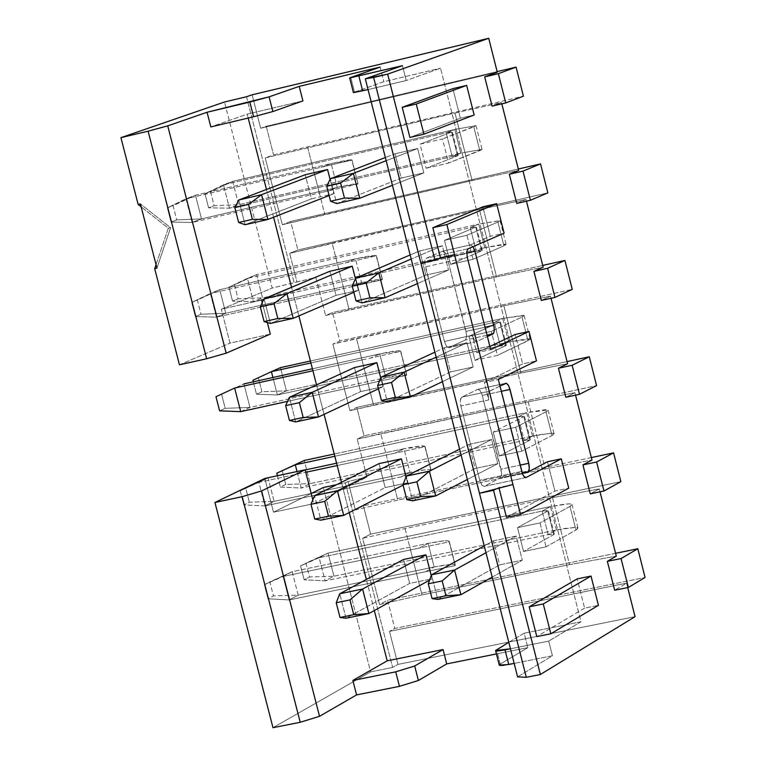 <?xml version="1.0" encoding="UTF-8"?>
<svg xmlns="http://www.w3.org/2000/svg" width="766" height="766" viewBox="0 0 766 766"><rect width="100%" height="100%" fill="white"/><g stroke="black" fill="none" stroke-linecap="round" stroke-linejoin="round"><path stroke-width="0.57" stroke-dasharray="3.83 2.87" d="M591.342 457.57L363.39 505.809L355.347 509.897L397.784 500.121L545.258 468.936L591.974 460.05L545.258 468.936L528.234 401.824L357.205 439.148L364.061 435.825L596.58 385.614L364.061 435.825L356.793 407.407L349.918 410.653L520.928 373.032L567.596 363.726L520.928 373.032L503.875 305.768L332.884 344.087L339.817 341.004L572.25 289.356L339.817 341.004L332.53 312.518L542.721 265.419L332.53 312.518L325.579 315.525L496.55 276.919L543.161 267.181L496.55 276.919L479.449 209.501L289.653 253.335L297.917 249.984L547.862 192.879L297.917 249.984L290.62 221.47L518.323 169.008L290.62 221.47L282.338 224.735L472.115 180.575L518.678 170.416L472.115 180.575L454.975 113.004L501.5 102.548L492.098 106.129L501.5 102.548L501.826 103.85L501.5 102.548L454.975 113.004L265.228 157.92L273.567 154.847L523.417 96.181L273.567 154.847L265.228 157.92L282.338 224.735L290.62 221.47L297.917 249.984L289.653 253.335L332.128 243.148L349.191 309.924L325.579 315.525L332.53 312.518L339.817 341.004L332.884 344.087L356.496 338.505L373.521 405.128L349.918 410.653L332.884 344.087L349.918 410.653L356.793 407.407L567.06 361.6L356.793 407.407L364.061 435.825L357.205 439.148L380.807 433.652L397.784 500.121L355.347 509.897L348.07 481.469L345.37 482.819L336.695 484.667L345.37 482.819L392.642 667.445L370.591 671.878L272.974 727.7L370.591 671.878L323.338 487.511L370.591 671.878L392.642 667.445L397.937 664.4L635.062 616.668L397.937 664.4L389.482 631.385L626.578 583.146L614.667 590.232L626.578 583.146L627.699 587.589L626.578 583.146L389.482 631.385L394.768 628.426L645.077 577.468L394.768 628.426L389.482 631.385L397.937 664.4L392.642 667.445L345.37 482.819L348.07 481.469L366.914 477.113L348.07 481.469L355.347 509.897L363.39 505.809L591.342 457.57M516.724 203.402L526.031 199.466L479.449 209.501L526.031 199.466L526.462 201.18L526.031 199.466L516.724 203.402M541.294 300.444L550.495 296.164L503.875 305.768L550.495 296.164L551.032 298.28L550.495 296.164L541.294 300.444M565.806 397.267L574.912 392.642L528.234 401.824L574.912 392.642L575.553 395.16L574.912 392.642L565.806 397.267M313.792 503.645L366.914 477.113L357.205 439.148L366.914 477.113L343.187 488.967L341.483 482.293L343.187 488.967L313.792 503.645L273.5 512.205L313.792 503.645L312.825 499.863L313.792 503.645M311.197 493.524L273.5 512.205L264.825 478.444L273.5 512.205L311.197 493.524M261.589 300.119L221.326 309.215L272.208 288.064L315.831 277.416L263.916 299.152L315.831 277.416L325.579 315.525L315.831 277.416L296.978 281.926L289.653 253.335L296.978 281.926L272.208 288.064L224.505 102.002L272.208 288.064L221.326 309.215L261.589 300.119M262.24 302.656L267.344 322.534L262.24 302.656M270.312 334.11L230.039 343.12L221.326 309.215L230.039 343.12L270.312 334.11M179.455 364.817L230.039 343.12L179.455 364.817M506.47 517.337L554.919 491.073L568.736 488.172L554.919 491.073L547.479 461.754L554.919 491.073L506.47 517.337M522.221 473.283L500.255 477.936L484.313 486.314L525.572 477.601L484.016 486.42L482.025 485.338L479.746 480.292L460.826 405.961L488.727 399.919L484.313 382.521L522.661 363.888L536.478 360.872L522.661 363.888L515.202 334.483L522.661 363.888L484.313 382.521L498.293 379.476L484.313 382.521L488.727 399.919L460.826 405.961L460.27 402.485L460.471 399.115L461.333 397.41L477.735 389.358L505.474 383.335L477.735 389.358L479.985 390.363L482.053 394.624L501.021 469.175L520.047 465.144L501.021 469.175L501.577 474.796L500.255 477.936L522.221 473.283M521.646 471.425L479.746 480.292L521.646 471.425M489.914 346.452L476.73 352.686L490.709 349.612L476.73 352.686L472.306 335.269L444.404 341.435L425.427 266.855L467.298 257.405L425.427 266.855L424.871 263.38L425.092 260.047L425.963 258.401L442.614 251.2L470.334 244.929L490.307 236.321L504.114 233.199L490.307 236.321L482.829 206.83L490.307 236.321L470.334 244.929L442.614 251.2L444.864 252.263L446.971 256.62L466.006 331.429L485.031 327.226L466.006 331.429L466.551 337.021L465.508 339.874L449.02 347.611L476.892 341.473L487.396 336.552L476.892 341.473L448.79 347.697L446.425 346.165L444.404 341.435L472.306 335.269L474.317 340.018L475.648 341.349L476.892 341.473L474.432 340.181L472.306 335.269L476.73 352.686L489.914 346.452M468.103 248.749L426.269 258.209L468.103 248.749M501.299 391.311L482.283 395.438L501.299 391.311M499.959 386.035L489.512 391.148L461.639 397.2L489.512 391.148L488.181 394.26L488.727 399.919L488.134 395.026L488.995 391.589L499.959 386.035M487.061 335.249L465.211 340.066L487.061 335.249M466.695 253.048L447.2 257.453L466.695 253.048M512.923 484.505L498.877 487.463L499.049 488.143L498.877 487.463L512.923 484.505M496.196 488.89L498.877 487.463L496.196 488.89M420.955 263.332L437.731 258.975L420.955 263.332M473.024 246.623L470.334 244.929L473.024 246.623M324.075 414.349L316.54 384.905L324.075 414.349M298.864 315.898L291.54 287.298L298.864 315.898M246.508 96.746L294.221 283.075L246.508 96.746M273.596 217.228L266.482 189.461L273.596 217.228M248.194 118.05L247.198 114.153L210.832 126.926L247.198 114.153L302.924 100.911L247.198 114.153L248.194 118.05M620.853 481.651L370.639 534.132L363.39 505.809L370.639 534.132L620.853 481.651M374.325 610.55L366.368 579.45L374.325 610.55M349.229 512.559L343.187 488.967L349.229 512.559M600.017 491.82L599.271 488.9L590.27 493.859L599.271 488.9L600.017 491.82M584.602 608.127L536.794 636.584L584.602 608.127L598.428 605.332L584.602 608.127L577.191 578.895L584.602 608.127M452.859 88.645L460.366 118.223L409.887 137.459L460.366 118.223L452.859 88.645M497.144 71.611L266.252 126.256L260.679 128.248L497.306 72.253L260.679 128.248L252.119 94.812L260.679 128.248L266.252 126.256L273.567 154.847L266.252 126.256L497.144 71.611M474.164 114.996L460.366 118.223L474.164 114.996M517.596 676.876L552.42 655.763L514.168 663.413L552.42 655.763L517.596 676.876M500.236 664.112L527.831 647.634L496.435 653.934L527.831 647.634L500.236 664.112L496.521 649.549L500.236 664.112L499.279 665.108M615.577 553.311L387.539 600.161L379.572 604.527L421.999 594.904L569.531 564.619L616.295 556.145L569.531 564.619L552.545 497.661L599.271 488.9L552.545 497.661L405.061 528.578L362.624 538.316L370.639 534.132L362.624 538.316L379.572 604.527L387.539 600.161L394.768 628.426L387.539 600.161L615.577 553.311M156.044 264.634L168.309 228.23L141.145 206.82L168.309 228.23L156.044 264.634M508.787 642.301L524.164 633.214L527.831 647.634L524.164 633.214L508.787 642.301M580.973 621.753L524.164 633.214L580.973 621.753L548.695 641.113L580.973 621.753L440.536 68.193L580.973 621.753M510.443 648.792L548.695 641.113L552.42 655.763L548.695 641.113L510.443 648.792M402.456 65.675L406.229 80.526L440.536 68.193L406.229 80.526L368.063 89.593L406.229 80.526L402.456 65.675M442.614 251.2L426.001 258.372L424.986 260.536L424.881 263.6L444.615 342.191L446.549 346.328L448.732 347.707L465.479 339.903L466.465 337.71L466.551 334.656L446.999 256.696L445.084 252.55L442.614 251.2M460.826 405.961L479.956 481.048L481.862 485.137L484.026 486.42L500.514 477.754L501.615 473.235L482.073 394.691L480.177 390.603L478.022 389.262L461.639 397.2L460.28 400.312L460.826 405.961M354.514 92.14L383.852 81.675L440.536 68.193L383.852 81.675L354.514 92.14L350.751 77.376L354.514 92.14L353.423 92.657M380.137 67.063L383.852 81.675L380.137 67.063M307.712 147.57L324.813 214.499L282.338 224.735L265.228 157.92L454.975 113.004L472.115 180.575L324.813 214.499L319.317 192.994L357.923 184.051L351.814 160.094L313.208 169.095L307.712 147.57M405.061 528.578L421.999 594.904L379.572 604.527L362.624 538.316L405.061 528.578L552.545 497.661L569.531 564.619L421.999 594.904L416.56 573.6L455.224 565.605L449.173 541.859L410.509 549.911L405.061 528.578M170.559 227.713L168.309 228.23L170.559 227.713L140.398 203.909L170.559 227.713L156.944 268.148L170.559 227.713M528.234 401.824L545.258 468.936L397.784 500.121L392.336 478.769L430.98 470.544L424.91 446.741L386.265 455.033L380.807 433.652L528.234 401.824M521.77 451.212L515.69 427.275L493.227 432.091L499.308 455.99L521.77 451.212L552.008 435.5L546.014 411.84L515.69 427.275L521.77 451.212L499.308 455.99L493.227 432.091L515.69 427.275L546.608 411.524L547.968 409.934L545.124 409.619L526.606 412.606L518.247 416.828L523.772 416.618L493.227 432.091L523.772 416.618L529.766 440.249L499.308 455.99L529.766 440.249L524.231 440.412L532.571 436.113L551.099 433.192L553.952 433.537L552.602 435.174L521.77 451.212M503.875 305.768L520.928 373.032L373.521 405.128L368.044 383.728L406.689 375.263L400.599 351.412L361.964 359.934L356.496 338.505L503.875 305.768M491.351 331.381L468.888 336.331L474.977 360.298L497.44 355.376L491.351 331.381L497.44 355.376L527.994 340.774L521.991 317.057L491.351 331.381L521.991 317.057L524.021 315.803L523.781 315.257L502.716 318.436L494.271 322.362L499.748 321.969L468.888 336.331L491.351 331.381M479.449 209.501L496.55 276.919L349.191 309.924L343.714 288.476L382.33 279.762L376.23 255.854L337.615 264.624L332.128 243.148L479.449 209.501M473.053 259.32L466.944 235.267L444.5 240.361L450.6 264.375L473.053 259.32L503.932 245.829L497.91 222.063L466.944 235.267L473.053 259.32L450.6 264.375L444.5 240.361L466.944 235.267L498.513 221.795L499.978 220.56L478.769 224.055L470.238 227.674L475.686 227.109L444.5 240.361L475.686 227.109L481.709 250.846L450.6 264.375L481.709 250.846L476.251 251.363L484.763 247.667L503.195 244.23L505.991 244.277L503.932 245.829L473.053 259.32M395.026 153.803L417.633 148.537L423.818 172.867L401.202 178.095L395.026 153.803L401.202 178.095L336.705 203.574L330.357 178.708L336.705 203.574L401.202 178.095L423.818 172.867L417.633 148.537L395.026 153.803L385.365 157.528L395.026 153.803M330.06 179.321L333.737 193.712L311.369 198.892L305.203 174.744L311.369 198.892L245.101 224.716L238.762 200.003L245.101 224.716L311.369 198.892L333.737 193.712L330.06 179.321M380.759 377.897L383.01 386.696L360.633 391.589L354.486 367.556L360.633 391.589L295.686 421.932L289.376 397.334L295.686 421.932L360.633 391.589L383.01 386.696L380.759 377.897M358.402 290.314L336.025 295.35L329.868 271.26L336.025 295.35L358.402 290.314L355.443 278.728L358.402 290.314L353.825 292.277L358.402 290.314M406.028 476.825L407.56 482.858L385.174 487.607L379.046 463.622L385.174 487.607L320.887 520.191L314.587 495.65L320.887 520.191L385.174 487.607L407.56 482.858L406.028 476.825M468.974 444.376L491.609 439.531L497.747 463.689L475.111 468.505L468.974 444.376L475.111 468.505L412.596 500.82L406.296 476.126L412.596 500.82L475.111 468.505L497.747 463.689L491.609 439.531L468.974 444.376L459.6 449.125L468.974 444.376M448.522 270.025L425.896 275.118L419.73 250.884L442.355 245.762L448.522 270.025L442.355 245.762L411.208 259.042L442.355 245.762L419.73 250.884L425.896 275.118L448.522 270.025L417.46 283.592L448.522 270.025M444.376 347.745L467.011 342.756L473.168 366.971L450.532 371.922L444.376 347.745L450.532 371.922L387.357 401.968L381.037 377.217L387.357 401.968L450.532 371.922L473.168 366.971L467.011 342.756L444.376 347.745L434.916 352.149L444.376 347.745M431.229 575.534L432.062 578.79L409.657 583.414L403.548 559.477L409.657 583.414L346.031 618.229L339.75 593.746L346.031 618.229L409.657 583.414L432.062 578.79L431.229 575.534M493.505 540.796L516.15 536.085L522.278 560.195L499.633 564.858L493.505 540.796L499.633 564.858L437.779 599.433L431.488 574.806L437.779 599.433L499.633 564.858L522.278 560.195L516.15 536.085L493.505 540.796L484.236 545.871L493.505 540.796M426.174 168.242L448.608 163.034L442.489 138.933L420.055 144.171L426.174 168.242L420.055 144.171L442.489 138.933L448.608 163.034L479.813 150.672L473.771 126.85L442.489 138.933L476.002 125.624L454.774 129.464L446.147 132.777L451.557 132.039L420.055 144.171L451.557 132.039L457.589 155.824L426.174 168.242L457.589 155.824L452.179 156.523L460.778 153.133L482.025 149.408L448.608 163.034L426.174 168.242M546.043 546.828L539.982 522.948L517.51 527.63L523.571 551.482L546.043 546.828L575.965 530.015L569.981 506.403L539.982 522.948L546.043 546.828L523.571 551.482L517.51 527.63L539.982 522.948L570.565 506.067L571.943 504.909L571.656 504.143L569.004 503.827L550.448 506.565L542.175 511.094L547.728 511.056L517.51 527.63L547.728 511.056L553.713 534.63L523.571 551.482L553.713 534.63L548.15 534.62L556.394 530.024L574.96 527.353L577.861 527.851L576.549 529.67L546.043 546.828M287.566 401.365L368.044 383.728L361.964 359.934L312.911 370.763L370.821 357.981L379.735 353.911L312.404 368.781L379.735 353.911L385.796 377.638L376.901 381.784L287.566 401.365M240.706 411.639L249.965 407.426L385.796 377.638L249.965 407.426L240.706 411.639M401.192 476.883L264.94 505.895L274.113 501.385L409.992 472.43L401.192 476.883L409.992 472.43L274.113 501.385L264.94 505.895L392.336 478.769L386.265 455.033L395.122 453.127L403.95 448.752L336.59 463.21L403.95 448.752L409.992 472.43C423.952 469.52 430.942 468.888 430.98 470.544L401.192 476.883M305.155 469.96L268.081 477.917L258.889 482.35L305.758 472.296L258.889 482.35L264.94 505.895L243.818 504.918L249.362 502.218L274.113 501.385L268.081 477.917L305.155 469.96M337.193 465.556L386.265 455.033L337.193 465.556M210.334 293.512L216.424 317.162L343.714 288.476L337.615 264.624L210.334 293.512L346.471 262.614L355.472 258.851L219.708 289.682L191.701 302.398L195.349 316.559L216.424 317.162L225.769 313.256L361.542 282.635L352.561 286.474L216.424 317.162L210.334 293.512L219.708 289.682L355.472 258.851L361.542 282.635L225.769 313.256L216.424 317.162L195.349 316.559L200.998 314.223L225.769 313.256L219.708 289.682L191.701 302.398L210.334 293.512M386.169 160.697L417.633 148.537L386.169 160.697M392.431 185.305L423.818 172.867L392.431 185.305M329.121 195.522L333.737 193.712L329.121 195.522M378.481 388.822L383.01 386.696L378.481 388.822M270.417 323.444L336.025 295.35L270.417 323.444L264.098 298.778L270.417 323.444M403.079 485.137L407.56 482.858L403.079 485.137M461.113 455.061L491.609 439.531L461.113 455.061M467.337 479.497L497.747 463.689L467.337 479.497M362.059 302.886L425.896 275.118L362.059 302.886L355.73 278.077L362.059 302.886M410.164 254.954L419.73 250.884L410.164 254.954M436.189 357.167L467.011 342.756L436.189 357.167M442.432 381.66L473.168 366.971L442.432 381.66M429.573 580.159L432.062 578.79L429.573 580.159M485.979 552.726L516.15 536.085L485.979 552.726M492.193 577.104L522.278 560.195L492.193 577.104M219.612 410.844L225.204 408.326L249.965 407.426L243.923 383.9L215.974 396.721L221.575 394.222L225.204 408.326L219.612 410.844M385.796 377.638C399.747 374.631 406.708 373.846 406.689 375.263L376.901 381.784L385.796 377.638L379.735 353.911L370.821 357.981L400.599 351.412C400.637 350.043 393.686 350.885 379.735 353.911L400.733 351.077L406.689 375.263L385.796 377.638M499.748 321.969L505.761 345.658L474.977 360.298L468.888 336.331L499.748 321.969L494.271 322.362L500.275 345.993L508.691 342L527.171 338.811L529.775 338.917L530.024 339.491L497.44 355.376L474.977 360.298L505.761 345.658L500.275 345.993L506.383 345.198L505.761 345.658L499.748 321.969M403.95 448.752L395.122 453.127L424.91 446.741C424.891 445.151 417.901 445.822 403.95 448.752L425.025 446.358L430.98 470.544L429.86 469.625L425.484 469.778L409.992 472.43L403.95 448.752M268.081 477.917L240.198 490.824L268.081 477.917L274.113 501.385L249.362 502.218L243.818 504.918L264.94 505.895L258.889 482.35L240.198 490.824L243.818 504.918L240.198 490.824L245.742 488.153L249.362 502.218L245.742 488.153L268.081 477.917M243.923 383.9L249.965 407.426L225.204 408.326L221.575 394.222L243.923 383.9M508.691 342L502.716 318.436L524.126 315.506L521.991 317.057L527.994 340.774L530.129 339.185L508.691 342L500.275 345.993L277.388 394.959L286.407 390.861L508.691 342L286.407 390.861L280.452 367.632L252.904 380.262L280.452 367.632L286.407 390.861L277.388 394.959L500.275 345.993L494.271 322.362L502.716 318.436L310.412 361.006L502.716 318.436L508.691 342M310.91 362.921L494.271 322.362L310.91 362.921M185.985 198.777L192.075 222.485L319.317 192.994L313.208 169.095L185.985 198.777L322.055 167.036L331.151 163.579L195.445 195.253L185.985 198.777L167.381 207.873L171.029 222.063L192.075 222.485L201.515 218.875L337.241 187.421L328.164 190.945L192.075 222.485L185.985 198.777L195.445 195.253L331.151 163.579L337.241 187.421L201.515 218.875L192.075 222.485L171.029 222.063L176.726 219.899L201.515 218.875L195.445 195.253L167.381 207.873L185.985 198.777M283.085 576.444L289.117 599.941L416.56 573.6L410.509 549.911L283.085 576.444L419.366 548.063L428.108 543.381L292.181 571.714L264.356 584.717L267.976 598.782L289.117 599.941L298.204 595.134L434.14 567.003L425.427 571.762L289.117 599.941L283.085 576.444L292.181 571.714L428.108 543.381L434.14 567.003L298.204 595.134L289.117 599.941L267.976 598.782L273.462 595.9L298.204 595.134L292.181 571.714L264.356 584.717L283.085 576.444M532.571 436.113L526.606 412.606L548.102 410.116L546.014 411.84L552.008 435.5L554.086 433.738L552.822 433.221L540.432 434.561L532.571 436.113L524.231 440.412L530.369 439.741L529.766 440.249L523.772 416.618L524.375 416.12L518.247 416.828L524.231 440.412L301.268 488.028L310.201 483.633L532.571 436.113L310.201 483.633L304.255 460.462L310.201 483.633L301.268 488.028L524.231 440.412L518.247 416.828L526.606 412.606L334.235 454.008L526.606 412.606L532.571 436.113M334.819 456.277L518.247 416.828L334.819 456.277M361.542 282.635C375.484 279.533 382.416 278.575 382.33 279.762L352.561 286.474L361.542 282.635L355.472 258.851L346.471 262.614L376.23 255.854C376.336 254.733 369.413 255.729 355.472 258.851L376.374 255.576L382.33 279.762L361.542 282.635M195.349 316.559L191.701 302.398L197.36 300.09L200.998 314.223L195.349 316.559M272.907 377.504L277.388 394.959L256.486 394.212L261.943 391.761L286.407 390.861L261.943 391.761L258.362 377.83L261.943 391.761L256.486 394.212L277.388 394.959L272.907 377.504M337.241 187.421C351.173 184.223 358.067 183.103 357.923 184.051L328.164 190.945L337.241 187.421L331.151 163.579L322.055 167.036L351.814 160.094C351.967 159.194 345.083 160.362 331.151 163.579L351.967 159.864L358.076 183.811L337.241 187.421M434.14 567.003C448.1 564.188 455.128 563.728 455.224 565.605L425.427 571.762L434.14 567.003L428.108 543.381L419.366 548.063L449.173 541.859C449.087 540.04 442.068 540.547 428.108 543.381L443.619 540.863L448.014 540.815L449.269 541.428L455.224 565.605L454.056 564.523L449.652 564.532L434.14 567.003M297.036 471.53L301.268 488.028L280.346 487.099L285.747 484.466L310.201 483.633L285.747 484.466L282.175 470.573L285.747 484.466L280.346 487.099L301.268 488.028L297.036 471.53M219.708 289.682L225.769 313.256L200.998 314.223L197.36 300.09L219.708 289.682M484.763 247.667L478.769 224.055L500.093 220.685L497.91 222.063L503.932 245.829L506.106 244.411L484.763 247.667L476.251 251.363L482.341 250.434L481.709 250.846L475.686 227.109L476.318 226.717L470.238 227.674L476.251 251.363L253.45 301.689L262.556 297.878L484.763 247.667L262.556 297.878L256.591 274.601L247.456 278.336L470.238 227.674L478.769 224.055L256.591 274.601L478.769 224.055L484.763 247.667M253.307 381.832L256.486 394.212L253.307 381.832M171.029 222.063L167.381 207.873L173.087 205.738L176.726 219.899L171.029 222.063M195.445 195.253L201.515 218.875L176.726 219.899L173.087 205.738L195.445 195.253M460.778 153.133L454.774 129.464L476.012 125.643L473.771 126.85L479.813 150.672L482.034 149.427L460.778 153.133L452.179 156.523L458.24 155.469L457.589 155.824L451.557 132.039L452.208 131.695L446.147 132.777L452.179 156.523L229.465 208.208L238.657 204.694L460.778 153.133L238.657 204.694L232.673 181.37L223.461 184.807L446.147 132.777L454.774 129.464L232.673 181.37L454.774 129.464L460.778 153.133M267.976 598.782L264.356 584.717L269.852 581.863L273.462 595.9L267.976 598.782M292.181 571.714L298.204 595.134L273.462 595.9L269.852 581.863L292.181 571.714M556.394 530.024L550.448 506.565L564.58 504.152L569.885 503.846L572.03 504.516L569.981 506.403L575.965 530.015L578.004 528.08L576.702 527.448L564.264 528.53L556.394 530.024L548.15 534.62L554.306 534.074L553.713 534.63L547.728 511.056L548.332 510.51L542.175 511.094L548.15 534.62L325.1 580.887L333.947 576.204L556.394 530.024L333.947 576.204L328.02 553.081L319.144 557.696L542.175 511.094L550.448 506.565L328.02 553.081L550.448 506.565L556.394 530.024M277.426 475.734L280.346 487.099L277.426 475.734M476.251 251.363L470.238 227.674L247.456 278.336L253.45 301.689L476.251 251.363M256.591 274.601L228.986 287.145L256.591 274.601L262.556 297.878L253.45 301.689L232.577 301.124L238.082 298.845L262.556 297.878L238.082 298.845L234.501 284.885L256.591 274.601M452.179 156.523L446.147 132.777L223.461 184.807L229.465 208.208L452.179 156.523M232.673 181.37L205.01 193.808L223.461 184.807L232.673 181.37L238.657 204.694L229.465 208.208L208.611 207.825L214.164 205.719L238.657 204.694L214.164 205.719L210.573 191.73L232.673 181.37M548.15 534.62L542.175 511.094L319.144 557.696L325.1 580.887L548.15 534.62M328.02 553.081L300.588 565.902L328.02 553.081L333.947 576.204L325.1 580.887L304.159 579.785L309.502 576.98L333.947 576.204L309.502 576.98L305.94 563.115L328.02 553.081M247.456 278.336L228.986 287.145L232.577 301.124L253.45 301.689L247.456 278.336M232.577 301.124L228.986 287.145L234.501 284.885L238.082 298.845L232.577 301.124M223.461 184.807L205.01 193.808L208.611 207.825L229.465 208.208L223.461 184.807M208.611 207.825L205.01 193.808L210.573 191.73L214.164 205.719L208.611 207.825M319.144 557.696L300.588 565.902L304.159 579.785L325.1 580.887L319.144 557.696M304.159 579.785L300.588 565.902L305.94 563.115L309.502 576.98L304.159 579.785M525.878 477.572L484.016 486.42M476.663 341.55L448.79 347.697M442.805 251.143L470.525 244.871M477.994 389.272L505.723 383.239M400.733 351.077L406.813 374.919M524.126 315.506L530.129 339.185M506.383 345.198L500.38 321.529M425.025 446.358L431.095 470.142M548.102 410.116L554.086 433.738M530.369 439.741L524.375 416.12M376.374 255.576L382.473 279.475M500.093 220.685L506.106 244.411M482.341 250.434L476.318 226.717M351.967 159.864L358.076 183.811M476.012 125.643L482.034 149.427M458.24 155.469L452.208 131.695M449.269 541.428L455.32 565.155M572.03 504.516L578.004 528.08M554.306 534.074L548.332 510.51"/><path stroke-width="1.15" d="M596.58 385.614L589.284 356.765L572.135 365.267L579.489 394.308L596.58 385.614L579.489 394.308L565.806 397.267L579.489 394.308L572.135 365.267L589.284 356.765L567.06 361.6L589.284 356.765L596.58 385.614M572.25 289.356L564.935 260.44L547.604 268.291L554.967 297.409L572.25 289.356L554.967 297.409L541.294 300.444L554.967 297.409L547.604 268.291L564.935 260.44L572.25 289.356M613.576 452.859L591.342 457.57L613.576 452.859L596.618 462.013L613.576 452.859L620.853 481.651L613.576 452.859M591.974 460.05L582.936 464.905L596.618 462.013L603.953 490.996L620.853 481.651L603.953 490.996L596.618 462.013L582.936 464.905L590.27 493.859L603.953 490.996L590.27 493.859L582.936 464.905L591.974 460.05L575.553 395.16L591.974 460.05M547.862 192.879L530.388 200.28L516.724 203.402L530.388 200.28L547.862 192.879L540.528 163.895L523.006 171.096L530.388 200.28L523.006 171.096L509.342 174.246L516.724 203.402L509.342 174.246L518.678 170.416L501.826 103.85L518.678 170.416L509.342 174.246L523.006 171.096L540.528 163.895L547.862 192.879M567.596 363.726L558.462 368.235L572.135 365.267L558.462 368.235L565.806 397.267L558.462 368.235L567.596 363.726L551.032 298.28L567.596 363.726M542.721 265.419L564.935 260.44L542.721 265.419M543.161 267.181L533.931 271.356L547.604 268.291L533.931 271.356L541.294 300.444L533.931 271.356L543.161 267.181L526.462 201.18L543.161 267.181M336.695 484.667L323.338 487.511L311.197 493.524L323.338 487.511L336.695 484.667M263.916 299.152L261.589 300.119L262.24 302.656L261.589 300.119L263.916 299.152M305.117 469.797L312.825 499.863L305.117 469.797L264.825 478.444L305.117 469.797L261.589 490.949L305.117 469.797M267.344 322.534L270.312 334.11L226.171 353.174L206.667 358.747L179.455 364.817L154.684 268.665L156.044 264.634L154.684 268.665L179.455 364.817L206.667 358.747L226.171 353.174L167.725 125.854L148.106 131.178L206.667 358.747L148.106 131.178L167.725 125.854L226.171 353.174L270.312 334.11L267.344 322.534M264.825 478.444L214.94 502.486L242.161 496.674L261.589 490.949L319.527 716.306L356.573 694.915L352.867 680.447L387.203 660.828L374.325 610.55L387.203 660.828L352.867 680.447L395.725 671.839L414.693 665.989L443.054 649.568L387.203 660.828L443.054 649.568L414.693 665.989L418.399 680.486L399.44 686.346L356.573 694.915L319.527 716.306L261.589 490.949L242.161 496.674L300.224 722.281L319.527 716.306L300.224 722.281L242.161 496.674L214.94 502.486L264.825 478.444M568.736 488.172L520.516 514.398L506.47 517.337L520.516 514.398L568.736 488.172L561.296 458.824L526.175 477.467L524.135 476.739L522.374 473.704L498.293 379.476L536.478 360.872L529.019 331.448L490.709 349.612L467.298 257.405L466.743 251.765L467.835 248.912L504.114 233.199L496.636 203.679L482.829 206.83L432.838 227.741L446.865 224.543L496.636 203.679L446.865 224.543L520.516 514.398L512.923 484.505L479.478 493.266L493.515 490.307L496.196 488.89L512.923 484.505L446.865 224.543L432.838 227.741L440.479 257.788L454.506 254.618L420.955 263.332L479.478 493.266L496.196 488.89L493.515 490.307L479.478 493.266L526.309 677.307L540.365 674.511L493.515 490.307L540.365 674.511L635.062 616.668L627.699 587.589L635.062 616.668L540.365 674.511L526.309 677.307L420.955 263.332L434.983 260.162L387.663 74.13L373.645 77.462L420.955 263.332L373.645 77.462L365.315 78.802L517.596 676.876L526.309 677.307L517.596 676.876L365.315 78.802L387.663 74.13L434.983 260.162L440.479 257.788L432.838 227.741L482.829 206.83L496.636 203.679L504.114 233.199L467.796 248.94L466.743 251.765L467.298 257.405L490.709 349.612L529.019 331.448L515.202 334.483L489.914 346.452L515.202 334.483L529.019 331.448L536.478 360.872L498.293 379.476L522.69 474.441L524.566 477.141L526.175 477.467L561.296 458.824L547.479 461.754L528.004 472.067L522.221 473.283L528.559 471.54L529.296 468.926L529.105 465.058L509.993 389.434L501.299 391.311L509.993 389.434L508.327 385.231L506.374 383.287L499.959 386.035L506.067 383.22L507.887 384.58L509.266 387.165L528.741 463.296L520.047 465.144L528.741 463.296L529.296 468.926L528.004 472.067L547.479 461.754L561.296 458.824L568.736 488.172M525.572 477.601L526.175 477.467L525.572 477.601M487.396 336.552L492.94 333.957L487.061 335.249L493.505 333.459L494.262 330.902L494.08 327.063L474.901 251.191L466.695 253.048L474.901 251.191L473.024 246.623L474.901 251.191L493.716 325.301L485.031 327.226L493.716 325.301L494.051 326.881L494.262 330.902L493.448 333.536L487.396 336.552M499.049 488.143L506.47 517.337L499.049 488.143M341.483 482.293L324.075 414.349L341.483 482.293M316.54 384.905L298.864 315.898L316.54 384.905M518.323 169.008L540.528 163.895L518.323 169.008M224.505 102.002L246.508 96.746L224.505 102.002L120.923 137.65L148.106 131.178L120.923 137.65L224.505 102.002M291.54 287.298L273.596 217.228L291.54 287.298M266.482 189.461L248.194 118.05L266.482 189.461M210.832 126.926L207.069 112.257L167.725 125.854L207.069 112.257L269.096 96.842L299.209 86.376L380.137 67.063L349.851 77.912L402.456 65.675L365.315 78.802L402.456 65.675L349.66 77.873L380.137 67.063L299.209 86.376L269.096 96.842L272.859 111.539L302.924 100.911L299.209 86.376L302.924 100.911L272.859 111.539L253.594 116.767L210.832 126.926L253.594 116.767L249.831 102.06L207.069 112.257L210.832 126.926M272.974 727.7L214.94 502.486L272.974 727.7L300.224 722.281L272.974 727.7M366.368 579.45L349.229 512.559L366.368 579.45M492.098 106.129L484.696 76.906L497.306 72.253L488.718 38.3L387.663 74.13L488.718 38.3L497.306 72.253L484.696 76.906L492.098 106.129L505.761 102.922L492.098 106.129M614.667 590.232L607.352 561.344L616.295 556.145L600.017 491.82L616.295 556.145L607.352 561.344L614.667 590.232L628.359 587.455L614.667 590.232M536.794 636.584L529.22 606.806L577.191 578.895L529.22 606.806L536.794 636.584L550.84 633.76L536.794 636.584M409.887 137.459L402.227 107.326L452.859 88.645L466.657 85.39L474.164 114.996L423.904 134.184L409.887 137.459L423.904 134.184L416.244 104.013L402.227 107.326L409.887 137.459M523.417 96.181L505.761 102.922L498.36 73.68L484.696 76.906L498.36 73.68L516.073 67.13L497.144 71.611L516.073 67.13L523.417 96.181L516.073 67.13L498.36 73.68L505.761 102.922L523.417 96.181M252.119 94.812L488.718 38.3L252.119 94.812L246.508 96.746L252.119 94.812M452.859 88.645L402.227 107.326L416.244 104.013L466.657 85.39L452.859 88.645M495.564 650.525L499.279 665.108L508.739 664.495L505.024 649.884L510.443 648.792L495.564 650.525L508.787 642.301L495.592 650.593L498.609 650.87L505.024 649.884L508.739 664.495L514.168 663.413L502.324 665.472L499.528 665.348L500.236 664.112M496.435 653.934L446.722 663.911L418.399 680.486L446.722 663.911L443.054 649.568L446.722 663.911L496.435 653.934M645.077 577.468L628.359 587.455L621.044 558.538L607.352 561.344L621.044 558.538L637.819 548.743L615.577 553.311L637.819 548.743L645.077 577.468L637.819 548.743L621.044 558.538L628.359 587.455L645.077 577.468M598.428 605.332L550.84 633.76L543.266 603.943L529.22 606.806L543.266 603.943L591.017 576.07L577.191 578.895L591.017 576.07L598.428 605.332L591.017 576.07L543.266 603.943L550.84 633.76L598.428 605.332M138.139 204.445L120.923 137.65L138.139 204.445L140.398 203.909L156.944 268.148L154.684 268.665L156.944 268.148L140.398 203.909L138.139 204.445L141.145 206.82L138.139 204.445M349.66 77.873L353.423 92.657L368.063 89.593L354.514 92.14M269.096 96.842L249.831 102.06L253.594 116.767L272.859 111.539L269.096 96.842M362.653 90.876L358.881 76.064L362.653 90.876M466.657 85.39L416.244 104.013L423.904 134.184L474.164 114.996L466.657 85.39M414.693 665.989L395.725 671.839L399.44 686.346L418.399 680.486L414.693 665.989M356.573 694.915L399.44 686.346L395.725 671.839L352.867 680.447L356.573 694.915M305.203 174.744L327.561 169.525L330.06 179.321L327.561 169.525L305.203 174.744L238.762 200.003L305.203 174.744M354.486 367.556L376.862 362.624L380.759 377.897L376.862 362.624L354.486 367.556L289.376 397.334L354.486 367.556M329.868 271.26L352.245 266.185L355.443 278.728L352.245 266.185L286.905 293.627L293.234 318.321L353.825 292.277L293.234 318.321L270.417 323.444L293.234 318.321L286.905 293.627L352.245 266.185L329.868 271.26L264.098 298.778L329.868 271.26M379.046 463.622L401.432 458.834L406.028 476.825L401.432 458.834L379.046 463.622L314.587 495.65L379.046 463.622M403.548 559.477L425.944 554.823L431.229 575.534L425.944 554.823L403.548 559.477L339.75 593.746L403.548 559.477M234.645 388.036L240.706 411.639L287.566 401.365L240.706 411.639L234.645 388.036L312.911 370.763L234.645 388.036L215.974 396.721L219.612 410.844L240.706 411.639L219.612 410.844L215.974 396.721L234.645 388.036M312.404 368.781L243.923 383.9L312.404 368.781M336.59 463.21L305.155 469.96L336.59 463.21M305.758 472.296L337.193 465.556L305.758 472.296M330.357 178.708L385.365 157.528L330.357 178.708L353.413 173.346L386.169 160.697L353.413 173.346L359.771 198.25L392.431 185.305L359.771 198.25L336.705 203.574L330.586 201.257L326.756 186.282L330.357 178.708L326.756 186.282L340.631 183.064L353.413 173.346L330.357 178.708M261.56 194.698L327.561 169.525L261.56 194.698L267.899 219.449L329.121 195.522L267.899 219.449L245.101 224.716L238.666 222.494L234.846 207.605L238.762 200.003L261.56 194.698L238.762 200.003L234.846 207.605L248.567 204.426L261.56 194.698L248.567 204.426L252.387 219.325L267.899 219.449L261.56 194.698M312.193 392.326L376.862 362.624L312.193 392.326L318.503 416.963L378.481 388.822L318.503 416.963L295.686 421.932L289.452 420.448L285.651 405.635L289.376 397.334L312.193 392.326L289.376 397.334L285.651 405.635L299.382 402.629L312.193 392.326L299.382 402.629L303.183 417.46L318.503 416.963L312.193 392.326M264.098 298.778L286.905 293.627L274.008 303.642L277.819 318.503L293.234 318.321L277.819 318.503L264.088 321.586L270.417 323.444L264.088 321.586L260.287 306.735L264.098 298.778L260.287 306.735L274.008 303.642L286.905 293.627L264.098 298.778M337.413 490.795L401.432 458.834L337.413 490.795L343.714 515.374L403.079 485.137L343.714 515.374L320.887 520.191L314.759 519.089L310.967 504.306L314.587 495.65L337.413 490.795L314.587 495.65L310.967 504.306L324.707 501.385L337.413 490.795L324.707 501.385L328.499 516.179L343.714 515.374L337.413 490.795M406.296 476.126L459.6 449.125L406.296 476.126L429.381 471.214L461.113 455.061L429.381 471.214L435.691 495.937L467.337 479.497L435.691 495.937L412.596 500.82L406.784 499.633L402.983 484.763L406.296 476.126L402.983 484.763L416.886 481.814L429.381 471.214L406.296 476.126M378.797 272.868L385.135 297.715L417.46 283.592L385.135 297.715L362.059 302.886L385.135 297.715L378.797 272.868L411.208 259.042L378.797 272.868L366.11 282.884L369.93 297.83L385.135 297.715L369.93 297.83L356.046 300.952L362.059 302.886L356.046 300.952L352.226 286.005L355.73 278.077L410.164 254.954L355.73 278.077L378.797 272.868L355.73 278.077L352.226 286.005L366.11 282.884L378.797 272.868M381.037 377.217L434.916 352.149L381.037 377.217L404.122 372.161L436.189 357.167L404.122 372.161L410.442 396.941L442.432 381.66L410.442 396.941L387.357 401.968L381.439 400.407L377.638 385.499L381.037 377.217L377.638 385.499L391.522 382.464L404.122 372.161L381.037 377.217M362.586 589.025L425.944 554.823L362.586 589.025L368.867 613.547L429.573 580.159L368.867 613.547L346.031 618.229L340.008 617.482L336.226 602.737L339.75 593.746L362.586 589.025L339.75 593.746L336.226 602.737L349.966 599.912L362.586 589.025L349.966 599.912L353.748 614.667L368.867 613.547L362.586 589.025M431.488 574.806L484.236 545.871L431.488 574.806L454.592 570.038L485.979 552.726L454.592 570.038L460.883 594.703L492.193 577.104L460.883 594.703L437.779 599.433L432.062 598.619L428.28 583.788L431.488 574.806L428.28 583.788L442.174 580.925L454.592 570.038L431.488 574.806M359.771 198.25L353.413 173.346L340.631 183.064L344.461 198.049L359.771 198.25L344.461 198.049L330.586 201.257L336.705 203.574L359.771 198.25M267.899 219.449L252.387 219.325L238.666 222.494L245.101 224.716L267.899 219.449M318.503 416.963L303.183 417.46L289.452 420.448L295.686 421.932L318.503 416.963M343.714 515.374L328.499 516.179L314.759 519.089L320.887 520.191L343.714 515.374M435.691 495.937L429.381 471.214L416.886 481.814L420.678 496.694L435.691 495.937L420.678 496.694L406.784 499.633L412.596 500.82L435.691 495.937M410.442 396.941L404.122 372.161L391.522 382.464L395.333 397.382L410.442 396.941L395.333 397.382L381.439 400.407L387.357 401.968L410.442 396.941M368.867 613.547L353.748 614.667L340.008 617.482L346.031 618.229L368.867 613.547M460.883 594.703L454.592 570.038L442.174 580.925L445.965 595.766L460.883 594.703L445.965 595.766L432.062 598.619L437.779 599.433L460.883 594.703M310.412 361.006L280.452 367.632L271.403 371.663L310.91 362.921L271.403 371.663L272.907 377.504L271.403 371.663L280.452 367.632L310.412 361.006M334.235 454.008L304.255 460.462L295.303 464.78L334.819 456.277L295.303 464.78L297.036 471.53L295.303 464.78L304.255 460.462L334.235 454.008M344.461 198.049L340.631 183.064L326.756 186.282L330.586 201.257L344.461 198.049M252.387 219.325L248.567 204.426L234.846 207.605L238.666 222.494L252.387 219.325M303.183 417.46L299.382 402.629L285.651 405.635L289.452 420.448L303.183 417.46M277.819 318.503L274.008 303.642L260.287 306.735L264.088 321.586L277.819 318.503M328.499 516.179L324.707 501.385L310.967 504.306L314.759 519.089L328.499 516.179M420.678 496.694L416.886 481.814L402.983 484.763L406.784 499.633L420.678 496.694M369.93 297.83L366.11 282.884L352.226 286.005L356.046 300.952L369.93 297.83M395.333 397.382L391.522 382.464L377.638 385.499L381.439 400.407L395.333 397.382M353.748 614.667L349.966 599.912L336.226 602.737L340.008 617.482L353.748 614.667M445.965 595.766L442.174 580.925L428.28 583.788L432.062 598.619L445.965 595.766M252.904 380.262L271.403 371.663L252.904 380.262L253.307 381.832L252.904 380.262M304.255 460.462L276.775 473.187L295.303 464.78L276.775 473.187L277.426 475.734L276.775 473.187L304.255 460.462"/></g></svg>
